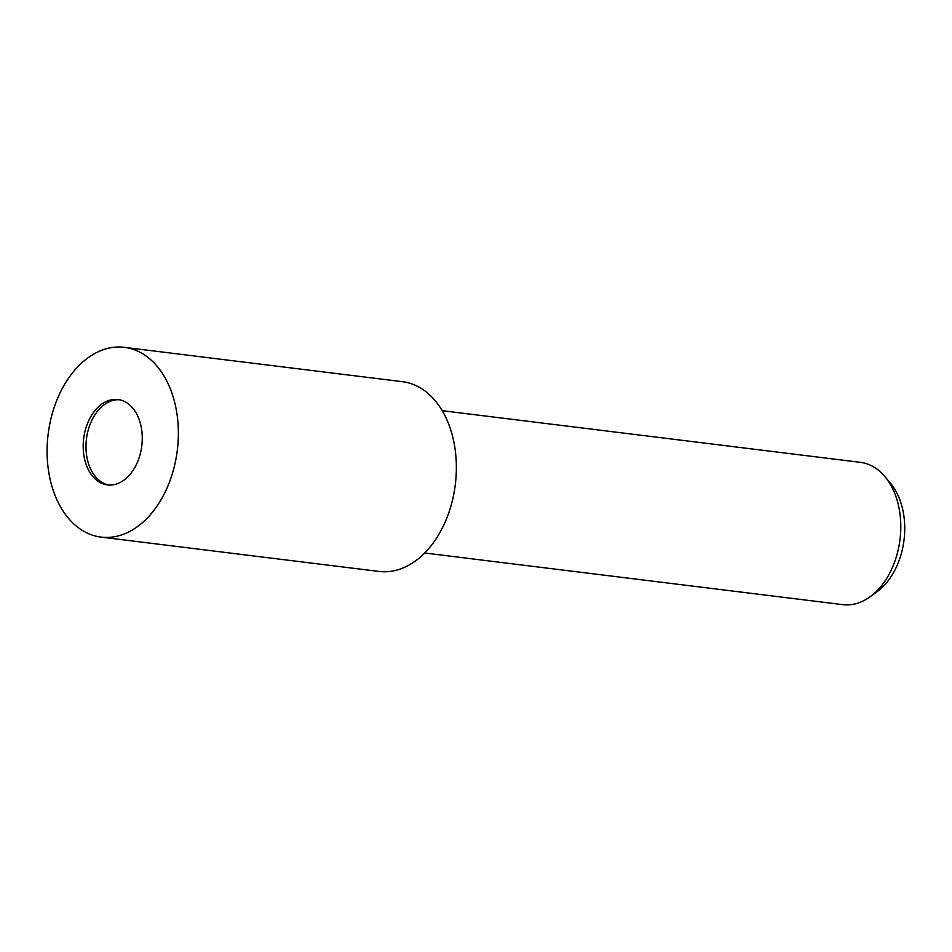 <?xml version="1.0" encoding="UTF-8"?>
<svg xmlns="http://www.w3.org/2000/svg" width="952" height="952" viewBox="0 0 952 952"><rect width="100%" height="100%" fill="white"/><g stroke="black" fill="none" stroke-linecap="round" stroke-linejoin="round"><path stroke-width="1.43" d="M119.393 399.757A43.018 29.286 -83 0 0 86.204 451.914A43.018 29.286 -83 0 0 108.849 485.044M424.651 552.993L842.77 604.651A71.697 48.802 -83 0 0 870.128 596.749A71.697 48.802 -83 0 0 900.413 517.924A71.697 48.802 -83 0 0 884.967 476.654A71.697 48.802 -83 0 0 860.358 462.339L442.228 410.693M870.128 596.749L877.03 591.739A64.796 44.101 -83 0 0 904.4 520.494A64.796 44.101 -83 0 0 890.441 483.2L884.967 476.654M83.419 451.569A43.018 29.286 -83 0 0 107.457 484.913A43.018 29.286 -83 0 0 142.038 432.886A43.018 29.286 -83 0 0 118 399.531A43.018 29.286 -83 0 0 83.419 451.569M101.007 537.095L379.003 571.438A95.593 65.069 -83 0 0 455.853 455.806A95.593 65.069 -83 0 0 402.446 381.692L124.45 347.349A95.593 65.069 -83 0 0 47.6 462.981A95.593 65.069 -83 0 0 101.007 537.095A95.593 65.069 -83 0 0 177.857 421.462A95.593 65.069 -83 0 0 124.45 347.349"/></g></svg>
